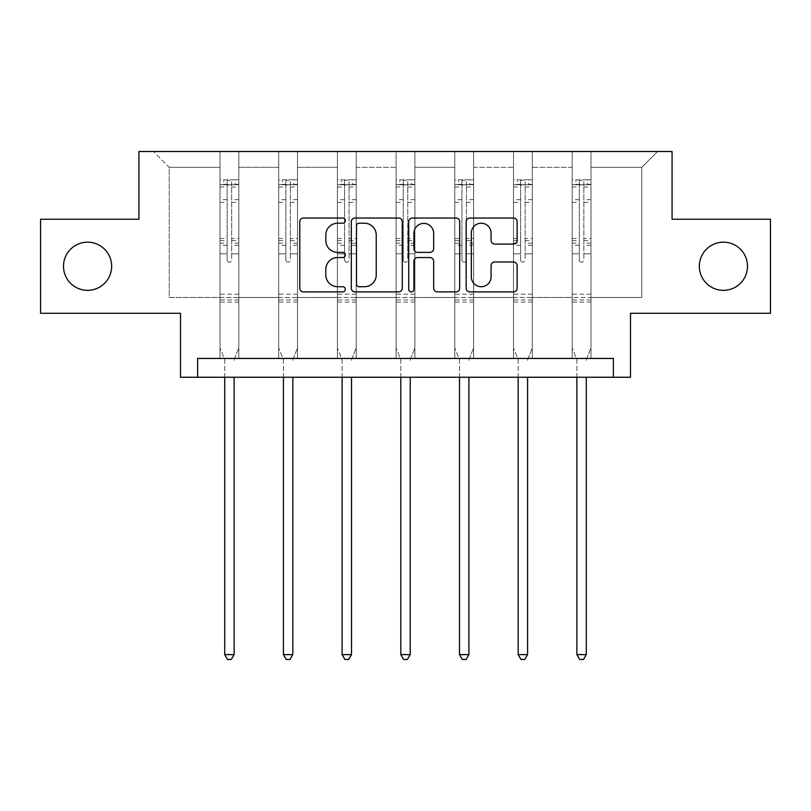 <?xml version="1.0" encoding="UTF-8"?>
<svg xmlns="http://www.w3.org/2000/svg" width="811" height="811" viewBox="0 0 811 811"><rect width="100%" height="100%" fill="white"/><g stroke="black" fill="none" stroke-linecap="round" stroke-linejoin="round"><path stroke-width="0.61" stroke-dasharray="4.05 3.04" d="M699.346 266.251A24.077 24.077 0 0 0 723.422 290.338A24.077 24.077 0 0 0 747.499 266.251A24.077 24.077 0 0 0 723.422 242.175A24.077 24.077 0 0 0 699.346 266.251M63.501 266.251A24.077 24.077 0 0 0 87.578 290.338A24.077 24.077 0 0 0 111.654 266.251A24.077 24.077 0 0 0 87.578 242.175A24.077 24.077 0 0 0 63.501 266.251M345.304 220.622A2.585 2.585 0 0 0 342.718 218.037L303.476 218.037A3.69 3.69 0 0 0 299.786 221.727L299.786 288.209A3.69 3.69 0 0 0 303.476 291.899L342.718 291.899A2.585 2.585 0 0 0 345.304 289.314A2.585 2.585 0 0 0 342.718 286.729L337.64 286.729A11.82 11.82 0 0 1 325.819 274.909L325.819 269.374A11.82 11.82 0 0 1 337.64 257.553L342.718 257.553A2.585 2.585 0 0 0 345.304 254.968A2.585 2.585 0 0 0 342.718 252.383L337.64 252.383A11.82 11.82 0 0 1 325.819 240.563L325.819 235.028A11.82 11.82 0 0 1 337.64 223.207L342.718 223.207A2.585 2.585 0 0 0 345.304 220.622M613.369 377.247L613.369 358.432L613.369 377.247L630.492 377.247L630.492 313.289L770.45 313.289L770.45 219.223L672.066 219.223L672.066 151.505L138.934 151.505L138.934 219.223L40.55 219.223L40.55 313.289L180.508 313.289L180.508 377.247L197.631 377.247L197.631 358.432L613.369 358.432L197.631 358.432L613.369 358.432L613.369 377.247L197.631 377.247L197.631 358.432L197.631 377.247M590.986 297.485L590.986 167.309L641.775 167.309L657.579 151.505L590.986 151.505L657.579 151.505L641.775 167.309L590.986 167.309L590.986 151.505L590.986 358.432L572.171 358.432L590.986 358.432L572.171 358.432L590.986 358.432L590.986 151.505L532.29 151.505L590.986 151.505L590.986 297.485L641.775 297.485L641.775 167.309L641.775 297.485L590.986 297.485L590.986 358.432L590.986 297.485L532.29 297.485L572.171 297.485L572.171 167.309L572.171 297.485L590.986 297.485M513.485 151.505L532.29 151.505L532.29 358.432L513.485 358.432L532.29 358.432L513.485 358.432L532.29 358.432L532.29 151.505L473.604 151.505L513.485 151.505L513.485 358.432L513.485 151.505L513.485 297.485L473.604 297.485L513.485 297.485L513.485 167.309L473.604 167.309L473.604 297.485L473.604 151.505L473.604 358.432L454.789 358.432L473.604 358.432L454.789 358.432L473.604 358.432L473.604 151.505L414.908 151.505L473.604 151.505L473.604 167.309L513.485 167.309L513.485 151.505M396.092 151.505L414.908 151.505L414.908 358.432L396.092 358.432L414.908 358.432L396.092 358.432L414.908 358.432L414.908 151.505L356.211 151.505L396.092 151.505L396.092 358.432L396.092 151.505L396.092 297.485L356.211 297.485L396.092 297.485L396.092 167.309L356.211 167.309L356.211 297.485L356.211 151.505L356.211 358.432L337.396 358.432L356.211 358.432L337.396 358.432L356.211 358.432L356.211 151.505L297.515 151.505L356.211 151.505L356.211 167.309L396.092 167.309L396.092 151.505M278.71 151.505L297.515 151.505L297.515 358.432L278.71 358.432L297.515 358.432L278.71 358.432L297.515 358.432L297.515 151.505L238.829 151.505L278.71 151.505L278.71 358.432L278.71 151.505L278.71 297.485L238.829 297.485L278.71 297.485L278.71 167.309L238.829 167.309L238.829 297.485L238.829 151.505L238.829 358.432L220.014 358.432L238.829 358.432L220.014 358.432L238.829 358.432L238.829 151.505L153.421 151.505L238.829 151.505L238.829 167.309L278.71 167.309L278.71 151.505M572.171 167.309L532.29 167.309L532.29 297.485L532.29 151.505L532.29 167.309L572.171 167.309L572.171 151.505L572.171 358.432L572.171 167.309M454.789 167.309L454.789 297.485L414.908 297.485L454.789 297.485L454.789 167.309L414.908 167.309L414.908 297.485L414.908 151.505L414.908 167.309L454.789 167.309L454.789 151.505L454.789 358.432L454.789 167.309M337.396 167.309L337.396 297.485L297.515 297.485L337.396 297.485L337.396 167.309L297.515 167.309L297.515 297.485L297.515 151.505L297.515 167.309L337.396 167.309L337.396 151.505L337.396 358.432L337.396 167.309M220.014 167.309L220.014 297.485L169.225 297.485L169.225 167.309L220.014 167.309L169.225 167.309L153.421 151.505L169.225 167.309L169.225 297.485L220.014 297.485L220.014 151.505L220.014 358.432L220.014 167.309M513.485 297.485L532.29 297.485L532.29 358.432L532.29 297.485L513.485 297.485L513.485 358.432L513.485 297.485M454.789 297.485L473.604 297.485L473.604 358.432L473.604 297.485L454.789 297.485L454.789 358.432L454.789 297.485M396.092 297.485L414.908 297.485L414.908 358.432L414.908 297.485L396.092 297.485L396.092 358.432L396.092 297.485M337.396 297.485L356.211 297.485L356.211 358.432L356.211 297.485L337.396 297.485L337.396 358.432L337.396 297.485M278.71 297.485L297.515 297.485L297.515 358.432L297.515 297.485L278.71 297.485L278.71 358.432L278.71 297.485M220.014 297.485L238.829 297.485L238.829 358.432L238.829 297.485L220.014 297.485L220.014 358.432L220.014 297.485M572.171 297.485L572.171 358.432L572.171 297.485M402.266 288.209L402.266 221.727A3.69 3.69 0 0 0 398.576 218.037L354.995 218.037A3.69 3.69 0 0 0 351.305 221.727L351.305 288.209A3.69 3.69 0 0 0 354.995 291.899L398.576 291.899A3.69 3.69 0 0 0 402.266 288.209M359.06 223.207A2.585 2.585 0 0 0 356.475 225.793L356.475 284.144A2.585 2.585 0 0 0 359.06 286.729L364.413 286.729A11.82 11.82 0 0 0 376.233 274.909L376.233 235.028A11.82 11.82 0 0 0 364.413 223.207L359.06 223.207M412.424 218.037L456.005 218.037A3.69 3.69 0 0 1 459.695 221.727L459.695 288.209A3.69 3.69 0 0 1 456.005 291.899L437.352 291.899A3.69 3.69 0 0 1 433.662 288.209L433.662 261.243A3.69 3.69 0 0 0 429.962 257.553L417.594 257.553A3.69 3.69 0 0 0 413.904 261.243L413.904 289.314A2.585 2.585 0 0 1 411.319 291.899A2.585 2.585 0 0 1 408.734 289.314L408.734 221.727A3.69 3.69 0 0 1 412.424 218.037M433.662 233.274A9.874 9.874 0 0 0 423.778 223.39A9.874 9.874 0 0 0 413.904 233.274L413.904 248.693A3.69 3.69 0 0 0 417.594 252.383L429.962 252.383A3.69 3.69 0 0 0 433.662 248.693L433.662 233.274M494.781 244.07L513.424 244.07A3.69 3.69 0 0 0 517.124 240.38L517.124 221.727A3.69 3.69 0 0 0 513.424 218.037L469.853 218.037A3.69 3.69 0 0 0 466.163 221.727L466.163 288.209A3.69 3.69 0 0 0 469.853 291.899L513.424 291.899A3.69 3.69 0 0 0 517.124 288.209L517.124 265.673A3.69 3.69 0 0 0 513.424 261.983L494.781 261.983A3.69 3.69 0 0 0 491.081 265.673L491.081 276.845A9.874 9.874 0 0 1 481.207 286.729A9.874 9.874 0 0 1 471.333 276.845L471.333 233.081A9.874 9.874 0 0 1 481.207 223.207A9.874 9.874 0 0 1 491.081 233.081L491.081 240.38A3.69 3.69 0 0 0 494.781 244.07M227.161 259.936A2.261 2.261 0 0 0 229.422 262.196A2.261 2.261 0 0 1 227.161 259.936L227.161 253.833L227.161 259.936M238.728 179.799L235.068 179.799L235.068 184.685L238.829 184.685L238.829 179.799L220.014 179.799L220.014 347.97L220.014 253.833L227.161 253.833L227.161 243.178L220.014 243.178M220.014 179.799L220.014 253.833L227.161 253.833L227.161 185.678C228.661 184.361 230.172 184.361 231.682 185.678L231.682 238.475L238.829 238.475L238.829 347.97L238.829 253.833L231.682 253.833L231.682 259.936A2.261 2.261 0 0 1 229.422 262.196A2.261 2.261 0 0 0 231.682 259.936L231.682 238.475M238.829 184.685L238.829 238.475M238.829 179.799L238.829 253.833L231.682 253.833L231.682 180.265L227.161 180.265L227.161 243.178M235.068 179.799L220.105 179.799M235.068 184.685L223.775 184.685L223.775 179.799M220.014 184.685L238.728 184.685M220.105 184.685L223.775 184.685M234.399 358.989L238.829 347.97L234.399 358.989A3.761 3.761 0 0 0 234.126 360.388A3.761 3.761 0 0 1 234.399 358.989M224.718 377.247L224.718 360.388A3.761 3.761 0 0 0 224.444 358.989L220.014 347.97L224.444 358.989A3.761 3.761 0 0 1 224.718 360.388L224.718 654.609L234.126 654.609L234.126 377.247M238.829 302.077L220.014 302.077M224.718 654.609L227.536 659.495L231.297 659.495L234.126 654.609M227.161 185.678L227.161 180.265M231.682 185.678L231.682 180.265M285.857 259.936A2.261 2.261 0 0 0 288.118 262.196A2.261 2.261 0 0 1 285.857 259.936L285.857 253.833L285.857 259.936M297.424 179.799L293.754 179.799L293.754 184.685L297.515 184.685L297.515 179.799L278.71 179.799L278.71 347.97L278.71 253.833L285.857 253.833L285.857 243.178L278.71 243.178M278.71 179.799L278.71 253.833L285.857 253.833L285.857 185.678C287.358 184.361 288.858 184.361 290.368 185.678L290.368 238.475L297.515 238.475L297.515 347.97L297.515 253.833L290.368 253.833L290.368 259.936A2.261 2.261 0 0 1 288.118 262.196A2.261 2.261 0 0 0 290.368 259.936L290.368 238.475M297.515 184.685L297.515 238.475M297.515 179.799L297.515 253.833L290.368 253.833L290.368 180.265L285.857 180.265L285.857 243.178M293.754 179.799L278.802 179.799M293.754 184.685L282.471 184.685L282.471 179.799M278.71 184.685L297.424 184.685M278.802 184.685L282.471 184.685M293.085 358.989L297.515 347.97L293.085 358.989A3.761 3.761 0 0 0 292.822 360.388A3.761 3.761 0 0 1 293.085 358.989M283.414 377.247L283.414 360.388A3.761 3.761 0 0 0 283.14 358.989L278.71 347.97L283.14 358.989A3.761 3.761 0 0 1 283.414 360.388L283.414 654.609L292.822 654.609L292.822 377.247M297.515 302.077L278.71 302.077M283.414 654.609L286.232 659.495L289.993 659.495L292.822 654.609M285.857 185.678L285.857 180.265M290.368 185.678L290.368 180.265M344.553 259.936A2.261 2.261 0 0 0 346.804 262.196A2.261 2.261 0 0 1 344.553 259.936L344.553 253.833L344.553 259.936M356.12 179.799L352.45 179.799L352.45 184.685L356.211 184.685L356.211 179.799L337.396 179.799L337.396 347.97L337.396 253.833L344.553 253.833L344.553 243.178L337.396 243.178M337.396 179.799L337.396 253.833L344.553 253.833L344.553 185.678C346.054 184.361 347.554 184.361 349.065 185.678L349.065 238.475L356.211 238.475L356.211 347.97L356.211 253.833L349.065 253.833L349.065 259.936A2.261 2.261 0 0 1 346.804 262.196A2.261 2.261 0 0 0 349.065 259.936L349.065 238.475M356.211 184.685L356.211 238.475M356.211 179.799L356.211 253.833L349.065 253.833L349.065 180.265L344.553 180.265L344.553 243.178M352.45 179.799L337.498 179.799M352.45 184.685L341.167 184.685L341.167 179.799M337.396 184.685L356.12 184.685M337.498 184.685L341.167 184.685M351.781 358.989L356.211 347.97L351.781 358.989A3.761 3.761 0 0 0 351.508 360.388A3.761 3.761 0 0 1 351.781 358.989M342.1 377.247L342.1 360.388A3.761 3.761 0 0 0 341.836 358.989L337.396 347.97L341.836 358.989A3.761 3.761 0 0 1 342.1 360.388L342.1 654.609L351.508 654.609L351.508 377.247M356.211 302.077L337.396 302.077M342.1 654.609L344.928 659.495L348.689 659.495L351.508 654.609M344.553 185.678L344.553 180.265M349.065 185.678L349.065 180.265M403.239 259.936A2.261 2.261 0 0 0 405.5 262.196A2.261 2.261 0 0 1 403.239 259.936L403.239 253.833L403.239 259.936M414.816 179.799L411.147 179.799L411.147 184.685L414.908 184.685L414.908 179.799L396.092 179.799L396.092 347.97L396.092 253.833L403.239 253.833L403.239 243.178L396.092 243.178M396.092 179.799L396.092 253.833L403.239 253.833L403.239 185.678C404.74 184.361 406.25 184.361 407.761 185.678L407.761 238.475L414.908 238.475L414.908 347.97L414.908 253.833L407.761 253.833L407.761 259.936A2.261 2.261 0 0 1 405.5 262.196A2.261 2.261 0 0 0 407.761 259.936L407.761 238.475M414.908 184.685L414.908 238.475M414.908 179.799L414.908 253.833L407.761 253.833L407.761 180.265L403.239 180.265L403.239 243.178M411.147 179.799L396.184 179.799M411.147 184.685L399.853 184.685L399.853 179.799M396.092 184.685L414.816 184.685M396.184 184.685L399.853 184.685M410.478 358.989L414.908 347.97L410.478 358.989A3.761 3.761 0 0 0 410.204 360.388A3.761 3.761 0 0 1 410.478 358.989M400.796 377.247L400.796 360.388A3.761 3.761 0 0 0 400.522 358.989L396.092 347.97L400.522 358.989A3.761 3.761 0 0 1 400.796 360.388L400.796 654.609L410.204 654.609L410.204 377.247M414.908 302.077L396.092 302.077M400.796 654.609L403.614 659.495L407.386 659.495L410.204 654.609M403.239 185.678L403.239 180.265M407.761 185.678L407.761 180.265M461.935 259.936A2.261 2.261 0 0 0 464.196 262.196A2.261 2.261 0 0 1 461.935 259.936L461.935 253.833L461.935 259.936M473.502 179.799L469.833 179.799L469.833 184.685L473.604 184.685L473.604 179.799L454.789 179.799L454.789 347.97L454.789 253.833L461.935 253.833L461.935 243.178L454.789 243.178M454.789 179.799L454.789 253.833L461.935 253.833L461.935 185.678C463.436 184.361 464.946 184.361 466.447 185.678L466.447 238.475L473.604 238.475L473.604 347.97L473.604 253.833L466.447 253.833L466.447 259.936A2.261 2.261 0 0 1 464.196 262.196A2.261 2.261 0 0 0 466.447 259.936L466.447 238.475M473.604 184.685L473.604 238.475M473.604 179.799L473.604 253.833L466.447 253.833L466.447 180.265L461.935 180.265L461.935 243.178M469.833 179.799L454.88 179.799M469.833 184.685L458.55 184.685L458.55 179.799M454.789 184.685L473.502 184.685M454.88 184.685L458.55 184.685M469.163 358.989L473.604 347.97L469.163 358.989A3.761 3.761 0 0 0 468.9 360.388A3.761 3.761 0 0 1 469.163 358.989M459.492 377.247L459.492 360.388A3.761 3.761 0 0 0 459.219 358.989L454.789 347.97L459.219 358.989A3.761 3.761 0 0 1 459.492 360.388L459.492 654.609L468.9 654.609L468.9 377.247M473.604 302.077L454.789 302.077M459.492 654.609L462.311 659.495L466.072 659.495L468.9 654.609M461.935 185.678L461.935 180.265M466.447 185.678L466.447 180.265M520.632 259.936A2.261 2.261 0 0 0 522.882 262.196A2.261 2.261 0 0 1 520.632 259.936L520.632 253.833L520.632 259.936M532.198 179.799L528.529 179.799L528.529 184.685L532.29 184.685L532.29 179.799L513.485 179.799L513.485 347.97L513.485 253.833L520.632 253.833L520.632 243.178L513.485 243.178M513.485 179.799L513.485 253.833L520.632 253.833L520.632 185.678C522.132 184.361 523.632 184.361 525.143 185.678L525.143 238.475L532.29 238.475L532.29 347.97L532.29 253.833L525.143 253.833L525.143 259.936A2.261 2.261 0 0 1 522.882 262.196A2.261 2.261 0 0 0 525.143 259.936L525.143 238.475M532.29 184.685L532.29 238.475M532.29 179.799L532.29 253.833L525.143 253.833L525.143 180.265L520.632 180.265L520.632 243.178M528.529 179.799L513.576 179.799M528.529 184.685L517.246 184.685L517.246 179.799M513.485 184.685L532.198 184.685M513.576 184.685L517.246 184.685M527.86 358.989L532.29 347.97L527.86 358.989A3.761 3.761 0 0 0 527.586 360.388A3.761 3.761 0 0 1 527.86 358.989M518.178 377.247L518.178 360.388A3.761 3.761 0 0 0 517.915 358.989L513.485 347.97L517.915 358.989A3.761 3.761 0 0 1 518.178 360.388L518.178 654.609L527.586 654.609L527.586 377.247M532.29 302.077L513.485 302.077M518.178 654.609L521.007 659.495L524.768 659.495L527.586 654.609M520.632 185.678L520.632 180.265M525.143 185.678L525.143 180.265M579.318 259.936A2.261 2.261 0 0 0 581.578 262.196A2.261 2.261 0 0 1 579.318 259.936L579.318 253.833L579.318 259.936M590.895 179.799L587.225 179.799L587.225 184.685L590.986 184.685L590.986 179.799L572.171 179.799L572.171 347.97L572.171 253.833L579.318 253.833L579.318 243.178L572.171 243.178M572.171 179.799L572.171 253.833L579.318 253.833L579.318 185.678C580.818 184.361 582.328 184.361 583.839 185.678L583.839 238.475L590.986 238.475L590.986 347.97L590.986 253.833L583.839 253.833L583.839 259.936A2.261 2.261 0 0 1 581.578 262.196A2.261 2.261 0 0 0 583.839 259.936L583.839 238.475M590.986 184.685L590.986 238.475M590.986 179.799L590.986 253.833L583.839 253.833L583.839 180.265L579.318 180.265L579.318 243.178M587.225 179.799L572.272 179.799M587.225 184.685L575.932 184.685L575.932 179.799M572.171 184.685L590.895 184.685M572.272 184.685L575.932 184.685M586.556 358.989L590.986 347.97L586.556 358.989A3.761 3.761 0 0 0 586.282 360.388A3.761 3.761 0 0 1 586.556 358.989M576.874 377.247L576.874 360.388A3.761 3.761 0 0 0 576.601 358.989L572.171 347.97L576.601 358.989A3.761 3.761 0 0 1 576.874 360.388L576.874 654.609L586.282 654.609L586.282 377.247M590.986 302.077L572.171 302.077M576.874 654.609L579.703 659.495L583.464 659.495L586.282 654.609M579.318 185.678L579.318 180.265M583.839 185.678L583.839 180.265M227.161 199.668L220.014 199.668M220.014 202.355L227.161 202.355M220.014 238.475L227.161 238.475M238.829 294.17L220.014 294.17M227.161 245.317L220.014 245.317M238.829 245.317L231.682 245.317M220.014 240.603L227.161 240.603M231.682 240.603L238.829 240.603M238.829 243.178L231.682 243.178M238.829 199.668L231.682 199.668M231.682 202.355L238.829 202.355M227.161 184.3L220.014 184.3M220.014 186.976L227.161 186.976M238.829 184.3L231.682 184.3M231.682 186.976L238.829 186.976M238.829 299.948L220.014 299.948M285.857 199.668L278.71 199.668M278.71 202.355L285.857 202.355M278.71 238.475L285.857 238.475M297.515 294.17L278.71 294.17M285.857 245.317L278.71 245.317M297.515 245.317L290.368 245.317M278.71 240.603L285.857 240.603M290.368 240.603L297.515 240.603M297.515 243.178L290.368 243.178M297.515 199.668L290.368 199.668M290.368 202.355L297.515 202.355M285.857 184.3L278.71 184.3M278.71 186.976L285.857 186.976M297.515 184.3L290.368 184.3M290.368 186.976L297.515 186.976M297.515 299.948L278.71 299.948M344.553 199.668L337.396 199.668M337.396 202.355L344.553 202.355M337.396 238.475L344.553 238.475M356.211 294.17L337.396 294.17M344.553 245.317L337.396 245.317M356.211 245.317L349.065 245.317M337.396 240.603L344.553 240.603M349.065 240.603L356.211 240.603M356.211 243.178L349.065 243.178M356.211 199.668L349.065 199.668M349.065 202.355L356.211 202.355M344.553 184.3L337.396 184.3M337.396 186.976L344.553 186.976M356.211 184.3L349.065 184.3M349.065 186.976L356.211 186.976M356.211 299.948L337.396 299.948M403.239 199.668L396.092 199.668M396.092 202.355L403.239 202.355M396.092 238.475L403.239 238.475M414.908 294.17L396.092 294.17M403.239 245.317L396.092 245.317M414.908 245.317L407.761 245.317M396.092 240.603L403.239 240.603M407.761 240.603L414.908 240.603M414.908 243.178L407.761 243.178M414.908 199.668L407.761 199.668M407.761 202.355L414.908 202.355M403.239 184.3L396.092 184.3M396.092 186.976L403.239 186.976M414.908 184.3L407.761 184.3M407.761 186.976L414.908 186.976M414.908 299.948L396.092 299.948M461.935 199.668L454.789 199.668M454.789 202.355L461.935 202.355M454.789 238.475L461.935 238.475M473.604 294.17L454.789 294.17M461.935 245.317L454.789 245.317M473.604 245.317L466.447 245.317M454.789 240.603L461.935 240.603M466.447 240.603L473.604 240.603M473.604 243.178L466.447 243.178M473.604 199.668L466.447 199.668M466.447 202.355L473.604 202.355M461.935 184.3L454.789 184.3M454.789 186.976L461.935 186.976M473.604 184.3L466.447 184.3M466.447 186.976L473.604 186.976M473.604 299.948L454.789 299.948M520.632 199.668L513.485 199.668M513.485 202.355L520.632 202.355M513.485 238.475L520.632 238.475M532.29 294.17L513.485 294.17M520.632 245.317L513.485 245.317M532.29 245.317L525.143 245.317M513.485 240.603L520.632 240.603M525.143 240.603L532.29 240.603M532.29 243.178L525.143 243.178M532.29 199.668L525.143 199.668M525.143 202.355L532.29 202.355M520.632 184.3L513.485 184.3M513.485 186.976L520.632 186.976M532.29 184.3L525.143 184.3M525.143 186.976L532.29 186.976M532.29 299.948L513.485 299.948M579.318 199.668L572.171 199.668M572.171 202.355L579.318 202.355M572.171 238.475L579.318 238.475M590.986 294.17L572.171 294.17M579.318 245.317L572.171 245.317M590.986 245.317L583.839 245.317M572.171 240.603L579.318 240.603M583.839 240.603L590.986 240.603M590.986 243.178L583.839 243.178M590.986 199.668L583.839 199.668M583.839 202.355L590.986 202.355M579.318 184.3L572.171 184.3M572.171 186.976L579.318 186.976M590.986 184.3L583.839 184.3M583.839 186.976L590.986 186.976M590.986 299.948L572.171 299.948"/><path stroke-width="1.22" d="M699.346 266.251A24.077 24.077 0 0 0 723.422 290.338A24.077 24.077 0 0 0 747.499 266.251A24.077 24.077 0 0 0 723.422 242.175A24.077 24.077 0 0 0 699.346 266.251M63.501 266.251A24.077 24.077 0 0 0 87.578 290.338A24.077 24.077 0 0 0 111.654 266.251A24.077 24.077 0 0 0 87.578 242.175A24.077 24.077 0 0 0 63.501 266.251M345.304 220.622A2.585 2.585 0 0 0 342.718 218.037L303.476 218.037A3.69 3.69 0 0 0 299.786 221.727L299.786 288.209A3.69 3.69 0 0 0 303.476 291.899L342.718 291.899A2.585 2.585 0 0 0 345.304 289.314A2.585 2.585 0 0 0 342.718 286.729L337.64 286.729A11.82 11.82 0 0 1 325.819 274.909L325.819 269.374A11.82 11.82 0 0 1 337.64 257.553L342.718 257.553A2.585 2.585 0 0 0 345.304 254.968A2.585 2.585 0 0 0 342.718 252.383L337.64 252.383A11.82 11.82 0 0 1 325.819 240.563L325.819 235.028A11.82 11.82 0 0 1 337.64 223.207L342.718 223.207A2.585 2.585 0 0 0 345.304 220.622M40.55 219.223L40.55 313.289L180.508 313.289L180.508 377.247L630.492 377.247L630.492 313.289L770.45 313.289L770.45 219.223L672.066 219.223L672.066 151.505L138.934 151.505L138.934 219.223L40.55 219.223M513.424 244.07A3.69 3.69 0 0 0 517.124 240.38L517.124 221.727A3.69 3.69 0 0 0 513.424 218.037L469.853 218.037A3.69 3.69 0 0 0 466.163 221.727L466.163 288.209A3.69 3.69 0 0 0 469.853 291.899L513.424 291.899A3.69 3.69 0 0 0 517.124 288.209L517.124 265.673A3.69 3.69 0 0 0 513.424 261.983L494.781 261.983A3.69 3.69 0 0 0 491.081 265.673L491.081 276.845A9.874 9.874 0 0 1 481.207 286.729A9.874 9.874 0 0 1 471.333 276.845L471.333 233.081A9.874 9.874 0 0 1 481.207 223.207A9.874 9.874 0 0 1 491.081 233.081L491.081 240.38A3.69 3.69 0 0 0 494.781 244.07L513.424 244.07M613.369 377.247L613.369 358.432L197.631 358.432L197.631 377.247M402.266 221.727A3.69 3.69 0 0 0 398.576 218.037L354.995 218.037A3.69 3.69 0 0 0 351.305 221.727L351.305 288.209A3.69 3.69 0 0 0 354.995 291.899L398.576 291.899A3.69 3.69 0 0 0 402.266 288.209L402.266 221.727M412.424 218.037L456.005 218.037A3.69 3.69 0 0 1 459.695 221.727L459.695 288.209A3.69 3.69 0 0 1 456.005 291.899L437.352 291.899A3.69 3.69 0 0 1 433.662 288.209L433.662 261.243A3.69 3.69 0 0 0 429.962 257.553L417.594 257.553A3.69 3.69 0 0 0 413.904 261.243L413.904 289.314A2.585 2.585 0 0 1 411.319 291.899A2.585 2.585 0 0 1 408.734 289.314L408.734 221.727A3.69 3.69 0 0 1 412.424 218.037M359.06 223.207A2.585 2.585 0 0 0 356.475 225.793L356.475 284.144A2.585 2.585 0 0 0 359.06 286.729L364.413 286.729A11.82 11.82 0 0 0 376.233 274.909L376.233 235.028A11.82 11.82 0 0 0 364.413 223.207L359.06 223.207M433.662 233.274A9.874 9.874 0 0 0 423.778 223.39A9.874 9.874 0 0 0 413.904 233.274L413.904 248.693A3.69 3.69 0 0 0 417.594 252.383L429.962 252.383A3.69 3.69 0 0 0 433.662 248.693L433.662 233.274M224.718 377.247L224.718 654.609L234.126 654.609L234.126 377.247M234.126 654.609L231.297 659.495L227.536 659.495L224.718 654.609M283.414 377.247L283.414 654.609L292.822 654.609L292.822 377.247M292.822 654.609L289.993 659.495L286.232 659.495L283.414 654.609M342.1 377.247L342.1 654.609L351.508 654.609L351.508 377.247M351.508 654.609L348.689 659.495L344.928 659.495L342.1 654.609M400.796 377.247L400.796 654.609L410.204 654.609L410.204 377.247M410.204 654.609L407.386 659.495L403.614 659.495L400.796 654.609M459.492 377.247L459.492 654.609L468.9 654.609L468.9 377.247M468.9 654.609L466.072 659.495L462.311 659.495L459.492 654.609M518.178 377.247L518.178 654.609L527.586 654.609L527.586 377.247M527.586 654.609L524.768 659.495L521.007 659.495L518.178 654.609M576.874 377.247L576.874 654.609L586.282 654.609L586.282 377.247M586.282 654.609L583.464 659.495L579.703 659.495L576.874 654.609"/></g></svg>
